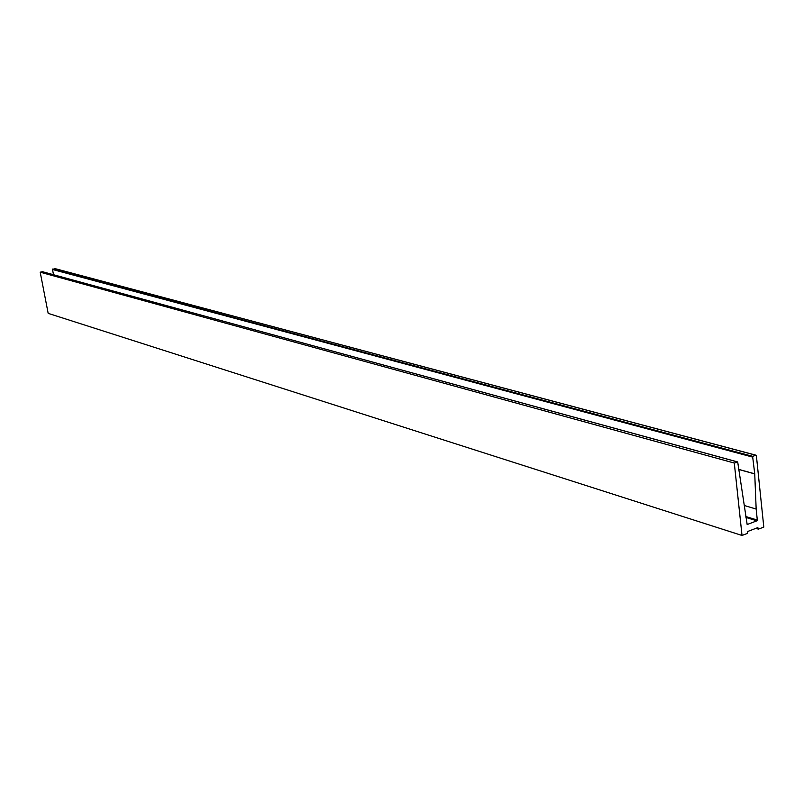 <?xml version="1.0" encoding="UTF-8"?>
<svg xmlns="http://www.w3.org/2000/svg" width="804" height="804" viewBox="0 0 804 804"><rect width="100%" height="100%" fill="white"/><g stroke="black" fill="none" stroke-linecap="round" stroke-linejoin="round"><path stroke-width="1.21" d="M737.73 462.189L747.167 524.53L756.906 520.821L757.308 520.067L756.162 509.053L754.735 473.787L752.695 457.104L752.785 456.35L755.86 455.235L756.383 455.647L763.8 527.102L758.383 529.143L757.86 527.595L747.66 531.504L747.378 533.404L742.022 535.464L734.293 463.044L737.73 462.189M742.022 535.464L48.17 313.359L40.2 272.194L42.441 271.722M40.2 272.194L734.293 463.044M744.283 505.485L756.162 509.053M53.506 274.727L52.501 269.491L752.695 457.104M52.501 269.491L54.873 268.616M745.831 516.54L757.308 520.067M745.931 517.434L756.906 520.821M42.26 271.672L737.379 461.918M754.514 473.857L738.685 469.456L754.464 473.817M738.675 469.365L754.433 473.747M52.531 269.069L752.785 456.35M54.592 268.546L755.86 455.235M755.941 528.339L758.283 529.072M756.102 528.268L758.232 528.942M42.351 271.672L737.519 461.908M54.732 268.546L756.072 455.225M755.871 528.359L758.373 529.143"/></g></svg>
